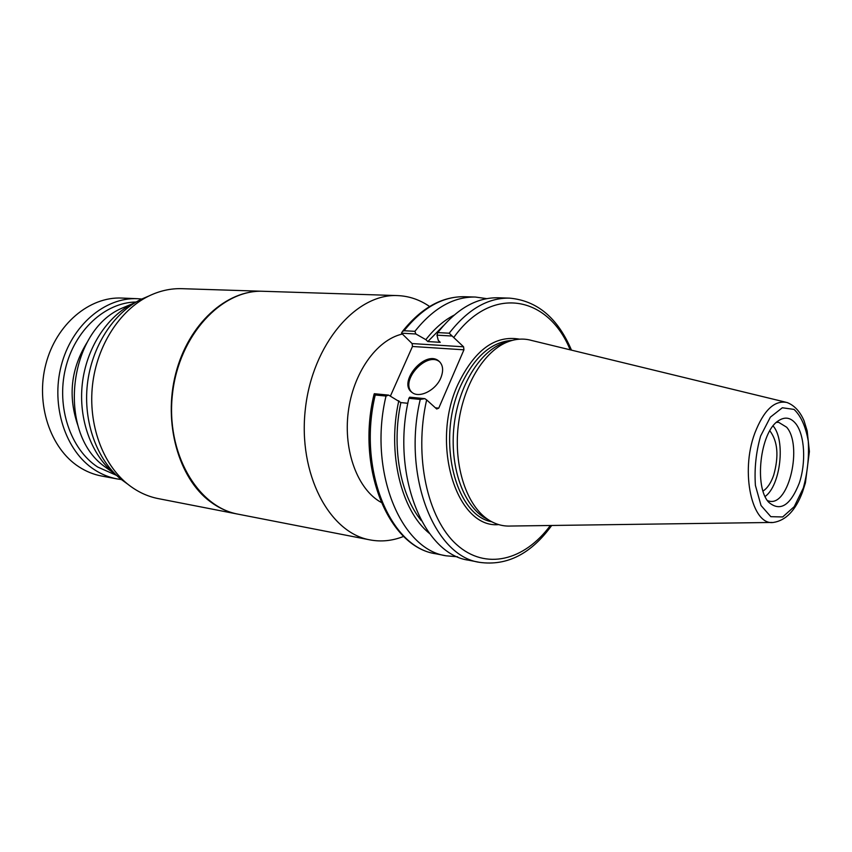 <?xml version="1.0" encoding="UTF-8"?>
<svg xmlns="http://www.w3.org/2000/svg" width="852" height="852" viewBox="0 0 852 852"><rect width="100%" height="100%" fill="white"/><g stroke="black" fill="none" stroke-linecap="round" stroke-linejoin="round"><path stroke-width="1.28" d="M769.835 430.782C777.748 441.219 779.037 456.033 773.68 475.224C770.964 482.956 767.407 488.228 763.041 491.04M381.153 502.392C357.872 489.687 343.281 451.336 348.223 412.187C353.047 373.027 376.509 340.033 402.069 334.112M403.656 536.398C392.538 540.839 381.302 542.01 369.981 539.891C329.223 532.883 297.827 473.712 305.367 408.896C312.46 344.038 356.253 293.344 397.533 295.591C409.056 296.049 419.738 299.691 429.6 306.507M369.981 539.891L238.219 514.193C197.313 507.025 165.629 452.689 172.487 393.912C178.888 335.081 221.893 289.169 263.364 291.288L397.533 295.591M116.191 475.033L114.157 473.435C91.388 454.979 78.309 419.312 82.314 383.741C86.34 348.159 107.032 316.305 133.338 303.387L135.681 302.279M110.43 470.762L104.04 466.161C56.796 432.134 68.213 330.874 121.857 308.222L129.11 305.165M412.102 343.569L401.484 333.175L415.872 333.984L425.84 339.66L427.832 341.556L440.26 342.323L438.269 340.406L436.98 335.177L452.146 336.029L463.584 346.807L412.102 343.569L412.474 346.476L463.935 349.81L463.584 346.807M463.935 349.81L438.737 408.161L435.404 407.82M550.339 525.492C524.438 560.637 485.597 570.829 456.534 544.503C427.448 518.453 413.752 456.416 426.639 399.886L436.703 409.003L438.737 408.161M488.867 520.082L484.021 517.42C462.636 503.915 449.526 465.448 454.063 425.67C458.504 385.892 479.857 351.312 503.713 342.909L509.027 341.396M457.62 556.793L446.203 555.813L435.649 553.747C390.035 547.591 357.339 469.101 375.242 394.998L374.284 393.72L388.64 395.115L400.877 402.581L407.852 403.284M390.397 396.084L412.474 346.476M401.484 333.175L402.421 331.492L404.093 330.736C422.656 307.625 442.838 296.283 464.638 296.72C441.932 296.358 421.186 307.955 402.421 331.492M571.49 350.14C557.751 317.913 537.079 300.575 509.464 298.125C487.845 297.699 467.759 309.393 449.196 333.207L452.146 336.029M449.196 333.207L437.822 332.589L436.98 335.177M437.822 332.589C456.384 308.946 476.492 297.348 498.164 297.774L509.464 298.125M426.639 399.886L424.839 398.651L420.249 399.418C402.133 475.799 434.413 556.388 479.665 562.363C507.121 566.122 531.137 553.821 551.702 525.471M795.832 423.742C804.789 435.159 806.258 462.711 799.208 483.329C790.283 505.609 780.144 511.935 768.781 502.307C753.967 487.12 760.112 432.582 777.951 421.08C784.639 416.426 790.603 417.31 795.832 423.742M772.04 522.457L510.699 526.035C503.031 526.429 495.704 524.406 488.728 519.986C466.928 506.237 453.562 466.875 458.206 426.138C462.753 385.402 484.554 350.002 508.868 341.45C516.653 338.691 524.246 338.361 531.637 340.459L785.608 402.165M424.839 398.651L409.695 397.17L408.885 398.31L420.249 399.418M415.872 333.984L414.892 331.332L404.093 330.736M414.892 331.332C433.466 308.051 453.626 296.624 475.395 297.05L486.748 298.647M479.665 562.363L468.568 560.19C423.22 554.173 390.823 474.106 408.885 398.31M446.203 555.813C400.664 549.7 368.064 470.709 386.02 396.052L388.64 395.115M375.242 394.998L386.02 396.052M425.84 339.66C434.445 328.616 443.817 320.458 453.988 315.197M439.92 362.057L439.621 361.812C426.788 350.949 399.599 380.961 411.931 392.346M440.825 377.894C435.851 390.248 419.482 398.512 412.176 392.538C397.17 382.718 425.02 349.512 438.684 360.928C443.061 364.688 443.775 370.343 440.825 377.894M421.367 520.689C400.216 495.118 391.366 446.65 400.877 402.581M427.832 341.556L443.359 325.762M429.376 533.363C401.143 510.678 387.032 453.072 398.811 400.749M776.374 422.379L778.643 422.315L786.662 427.235C802.669 445.245 789.122 505.492 769.729 501.264L767.546 500.688M773.094 425.936L773.115 425.957C785.746 440.239 780.634 485.416 765.128 496.492M263.13 291.277L262.885 291.277C226.611 289.723 188.398 323.92 175.746 373.506C162.902 422.997 178.611 478.313 210.252 501.647C218.847 508.048 228.006 512.201 237.751 514.107L237.985 514.15M237.751 514.107L158.28 498.612C147.162 496.428 136.831 491.498 127.31 483.808C102.432 463.605 88.097 424.243 92.527 384.891C96.968 345.539 119.727 310.352 148.482 296.198C159.473 290.83 170.634 288.327 181.955 288.679L262.885 291.277M127.672 484.106L120.867 479.165C96.904 459.718 83.123 421.985 87.373 384.305C91.633 346.626 113.465 312.918 141.155 299.297L148.898 295.995M117.15 478.92L101.718 476.055C93.677 474.553 86.063 471.465 78.863 466.789C50.279 448.408 35.379 403.965 45.87 364.123C56.157 324.197 89.503 296.443 121.804 298.062L137.481 298.701C105.094 297.071 71.611 325.198 61.237 365.646C50.673 406.031 65.572 451.027 94.231 469.58C101.452 474.308 109.088 477.418 117.15 478.92L121.399 479.559M141.773 299.031L137.481 298.701M116.564 475.395L97.66 467.024C70.588 449.366 56.2 407.224 65.434 368.767C74.518 330.246 105.297 302.3 136.128 302.013M78.054 425.893C67.713 396.308 70.886 368.234 87.554 341.684M491.764 521.765C455.117 515.535 436.171 439.323 460.602 385.999C474.127 356.871 491.338 341.663 512.222 340.395M519.624 339.171C495.065 334.879 474.447 350.076 457.769 384.753C430.068 444.712 456.906 528.783 498.708 524.608M453.903 337.307C491.902 284.259 548.241 295.857 570.158 349.81M754.776 433.242C740.1 472.296 752.092 525.993 773.456 522.436C785.906 520.487 795.587 510.391 802.467 492.137L805.406 482.903L809.4 451.528L807.195 431.016L804.064 420.803C800.017 411.409 794.33 405.307 786.982 402.495C774.457 399.982 763.722 410.227 754.776 433.242M760.623 436.011L770.357 417.16L782.328 407.767L794.053 409.407C800.965 415.946 805.694 426.522 808.26 441.134C809.187 457.002 807.526 472.647 803.287 488.089L794.224 506.663L782.69 516.951L770.836 516.685L761.038 505.524L755.415 485.448C754.265 468.738 756.001 452.263 760.623 436.011M104.04 466.161L114.157 473.435M121.857 308.222L133.338 303.387M435.649 553.747C388.31 546.995 355.934 467.918 374.06 394.284M475.395 297.05L464.638 296.72M439.621 361.812L438.684 360.928M484.021 517.42L488.728 519.986M503.713 342.909L508.868 341.45M120.867 479.165L127.31 483.808M141.155 299.297L148.482 296.198"/></g></svg>
